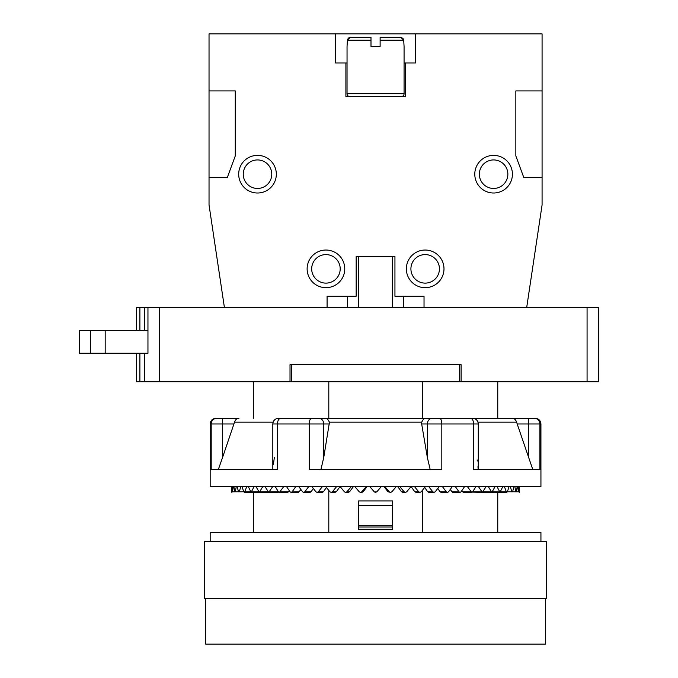 <?xml version="1.0" encoding="UTF-8"?>
<svg xmlns="http://www.w3.org/2000/svg" width="678" height="678" viewBox="0 0 678 678"><rect width="100%" height="100%" fill="white"/><g stroke="black" fill="none" stroke-linecap="round" stroke-linejoin="round"><path stroke-width="1.02" d="M587.072 381.773L587.072 307.634L598.479 307.634L598.479 381.773L136.549 381.773L136.549 353.255M587.072 307.634L136.549 307.634L136.549 330.449M147.957 353.255L147.957 307.634L147.957 353.255L79.521 353.255L79.521 330.449L147.957 330.449M105.183 353.255L105.183 330.449M90.36 353.255L90.36 330.449M461.099 381.773L461.099 364.662L290.014 364.662L290.014 381.773M497.762 381.773L497.762 418.267L422.301 418.267L422.301 381.773M422.301 490.44L422.301 532.323M497.762 492.406L497.762 532.323M272.819 469.591L272.819 423.97C273.175 420.521 275.073 418.623 278.522 418.267L337.025 418.267M497.762 418.267L534.247 418.267A5.704 5.67 90 0 1 539.908 423.97L540.934 423.97C540.595 420.504 538.696 418.606 535.23 418.267M477.998 422.165L516.628 422.165L517.187 423.97L516.628 422.165C515.627 419.521 514.127 418.216 512.119 418.267L470.261 418.267A5.704 3.382 90 0 1 473.651 423.97L478.287 423.97C477.939 420.521 476.041 418.623 472.583 418.267M278.522 418.267L470.261 418.267M280.845 418.267A5.704 3.382 90 0 0 277.463 423.97L277.463 469.591L211.197 469.591L211.197 423.97L210.172 423.97C210.511 420.504 212.409 418.606 215.875 418.267L238.987 418.267C236.986 418.216 235.478 419.521 234.478 422.165L233.927 423.97L234.478 422.165L273.115 422.165M222.537 418.267L216.867 418.267A5.704 5.67 90 0 0 211.197 423.97L233.927 423.97L222.537 457.531L222.537 418.267M414.089 418.267L422.301 418.267M253.343 492.406L253.343 532.323M328.805 490.44L328.805 532.323M328.805 381.773L328.805 418.267M253.343 381.773L253.343 418.267M232.156 486.702L232.503 491.804L233.334 486.702M540.934 423.97L540.934 486.702L210.172 486.702L210.172 423.97M430.199 469.591L427.369 457.531L427.369 423.97L441.819 423.97L441.819 469.591L309.287 469.591L309.287 423.97L329.432 423.97L329.457 422.165L323.737 457.531L323.737 423.97A5.704 4.941 90 0 0 318.796 418.267M273.361 464.591L274.353 457.531M327.025 418.267L329.457 422.165L421.648 422.165L421.674 423.97L421.648 422.165L424.081 418.267M477.143 459.938L477.304 461.015M477.956 466.676L478.168 469.591M528.577 418.267L528.577 423.97L517.187 423.97L532.815 469.591M320.914 469.591L323.737 457.531M427.369 457.531L421.674 423.97L427.369 423.97A5.704 4.941 90 0 1 432.31 418.267M218.299 469.591L222.537 457.531M439.539 418.267A5.704 2.288 90 0 1 441.819 423.97L473.651 423.97L473.651 469.591L539.908 469.591L539.908 423.97L528.577 423.97L528.577 457.531M231.851 491.804L231.952 486.702L231.851 491.804L235.258 491.804L236.266 486.702M375.993 492.347L375.561 492.406M374.485 492.033L376.858 491.804L381.197 486.702M369.917 486.702L374.256 491.804M384.951 486.702L389.282 491.804L390.579 492.406L387.909 491.728L384.129 486.702M390.579 492.406L391.876 491.804L396.172 486.702M399.893 486.702L404.156 491.804L405.436 492.406L402.825 492.406L401.486 491.728L397.766 486.702M405.436 492.406L406.707 491.804L410.927 486.702M414.563 486.702L418.724 491.804L419.962 492.406L416.089 492.406L414.783 491.728L411.156 486.702M419.962 492.406L421.199 491.804L425.292 486.702M428.81 486.702L432.818 491.804L434.005 492.406L428.903 492.406L427.657 491.728L424.691 487.465M434.005 492.406L435.191 491.804L439.115 486.702M442.471 486.702L446.277 491.804L447.412 492.406L441.132 492.406L439.954 491.728L437.785 488.448M447.412 492.406L448.539 491.804L452.243 486.702M455.396 486.702L458.972 491.804L460.023 492.406L452.65 492.406L450.192 489.533M460.023 492.406L461.074 491.804L464.523 486.702M467.447 486.702L471.719 492.406L463.32 492.406L461.769 490.787M471.719 492.406L472.676 491.804L475.837 486.702M478.499 486.702L482.355 492.406L472.405 492.126M482.355 492.406L486.05 486.702M488.414 486.702L491.821 492.406L495.05 486.702M497.093 486.702L500.008 492.406L502.737 486.702M504.449 486.702L506.305 491.804L507.364 491.804L509.034 486.702M500.678 491.762L507.364 491.804M510.381 486.702L511.822 491.804L512.627 491.804L513.873 486.702M507.373 491.77L512.627 491.804M514.848 486.702L515.848 491.804L516.39 491.804L517.187 486.702M512.636 491.779L518.611 491.804L518.958 486.702M517.78 486.702L518.339 491.804L519.263 491.804L519.153 486.702L519.263 491.804M540.934 541.451L540.934 532.323L210.172 532.323L210.172 541.451M375.553 541.451L204.468 541.451L204.468 598.479L546.638 598.479L546.638 541.451L375.553 541.451M545.502 598.479L545.502 644.1L205.612 644.1L205.612 598.479M459.387 381.773L459.387 364.662M291.726 381.773L291.726 364.662M358.45 500.957L358.45 529.255L392.664 529.255L392.664 500.957L358.45 500.957M366.976 486.702L363.205 491.728L361.849 492.406L360.535 492.406L361.832 491.804L366.154 486.702M354.933 486.702L359.238 491.804L360.535 492.406M353.34 486.702L349.619 491.728L348.289 492.406L345.678 492.406L346.95 491.804L351.221 486.702M340.178 486.702L344.407 491.804L345.678 492.406M339.949 486.702L336.322 491.728L335.034 492.406L331.144 492.406L332.389 491.804L336.542 486.702M325.813 486.702L329.906 491.804L331.144 492.406M326.423 487.465L323.457 491.728L322.211 492.406L317.109 492.406L318.296 491.804L322.304 486.702M311.99 486.702L315.914 491.804L317.101 492.406M313.329 488.448L311.16 491.728L309.982 492.406L303.702 492.406L304.829 491.804L308.643 486.702M298.871 486.702L302.574 491.804L303.702 492.406M300.922 489.533L298.464 492.406L291.091 492.406L292.142 491.804L295.71 486.702M286.582 486.702L290.031 491.804L291.082 492.406M289.337 490.787L287.794 492.406L279.395 492.406L283.658 486.702M275.276 486.702L278.429 491.804L279.395 492.406M265.064 486.702L268.759 492.406L272.615 486.702M278.7 492.126L278.082 492.406M256.064 486.702L259.293 492.406L262.7 486.702M248.377 486.702L251.097 492.406L254.013 486.702M242.071 486.702L243.741 491.804L244.8 491.804L246.665 486.702M243.741 491.804L250.436 491.762M237.241 486.702L238.478 491.804L239.283 491.804L240.724 486.702M238.478 491.804L243.733 491.77M233.918 486.702L234.724 491.804L238.478 491.779M526.679 307.634L542.078 204.985L542.078 177.611L523.831 177.611L515.848 155.94L515.848 90.928L542.078 90.928L542.078 33.9L415.478 33.9L415.478 62.986L405.207 62.986L405.207 96.632L345.899 96.632L345.899 62.986L347.043 62.986M424.03 307.634L424.03 296.227L394.943 296.227L394.943 256.309L356.162 256.309L356.162 296.227L327.084 296.227L327.084 307.634M415.478 33.9L209.036 33.9L209.036 90.928L235.266 90.928L235.266 155.94L227.283 177.611L209.036 177.611L209.036 204.985L224.426 307.634M335.635 33.9L335.635 62.986L345.899 62.986M307.126 268.852A18.823 18.823 0 0 0 325.94 287.675A18.823 18.823 0 0 0 344.763 268.852A18.823 18.823 0 0 0 325.94 250.038A18.823 18.823 0 0 0 307.126 268.852M406.351 268.852A18.823 18.823 0 0 0 425.165 287.675A18.823 18.823 0 0 0 443.988 268.852A18.823 18.823 0 0 0 425.165 250.038A18.823 18.823 0 0 0 406.351 268.852M512.424 174.187A18.823 18.823 0 0 0 493.601 155.372A18.823 18.823 0 0 0 474.786 174.187A18.823 18.823 0 0 0 493.601 193.01A18.823 18.823 0 0 0 512.424 174.187M276.327 174.187A18.823 18.823 0 0 0 257.504 155.372A18.823 18.823 0 0 0 238.69 174.187A18.823 18.823 0 0 0 257.504 193.01A18.823 18.823 0 0 0 276.327 174.187M542.078 177.611L542.078 90.928M209.036 177.611L209.036 90.928M403.495 307.634L403.495 296.227M347.611 307.634L347.611 296.227M404.071 62.986L405.207 62.986M348.255 38.154L350.297 37.324L347.407 40.172L347.043 46.443L347.043 93.776A2.848 2.848 0 0 0 349.89 96.632M402.851 38.154L403.698 40.172L404.071 46.443L404.071 93.776A2.848 2.848 0 0 1 401.215 96.632M380.121 40.172L403.698 40.172L400.808 37.324L380.121 37.324L388.46 37.324L380.121 37.324L380.121 46.443L370.993 46.443L370.993 37.324L370.993 40.172L370.993 37.324L350.297 37.324L370.993 37.324M380.121 46.443L370.993 46.443M400.808 37.324L401.901 37.536M370.993 40.172L347.407 40.172L347.619 39.095M271.768 174.187A14.255 14.255 0 0 1 257.504 188.45A14.255 14.255 0 0 1 243.249 174.187A14.255 14.255 0 0 1 257.504 159.932A14.255 14.255 0 0 1 271.768 174.187M439.429 268.852A14.255 14.255 0 0 1 425.165 283.116A14.255 14.255 0 0 1 410.91 268.852A14.255 14.255 0 0 1 425.165 254.597A14.255 14.255 0 0 1 439.429 268.852M507.856 174.187A14.255 14.255 0 0 1 493.601 188.45A14.255 14.255 0 0 1 479.346 174.187A14.255 14.255 0 0 1 493.601 159.932A14.255 14.255 0 0 1 507.856 174.187M340.195 268.852A14.255 14.255 0 0 1 325.94 283.116A14.255 14.255 0 0 1 311.685 268.852A14.255 14.255 0 0 1 325.94 254.597A14.255 14.255 0 0 1 340.195 268.852M358.45 256.309L358.45 307.634M392.664 256.309L392.664 307.634M159.364 381.773L159.364 307.634M139.888 381.773L139.888 353.255M139.888 330.449L139.888 307.634M144.617 381.773L144.617 353.255M144.617 330.449L144.617 307.634M272.819 423.97L309.287 423.97A5.704 2.288 90 0 1 311.575 418.267M387.909 491.728L389.282 491.804M401.486 491.728L404.156 491.804M414.783 491.728L418.724 491.804M427.657 491.728L432.818 491.804M439.954 491.728L446.277 491.804M451.54 491.728L458.972 491.804M462.303 491.728L470.744 491.804M472.727 491.728L481.473 491.804M483.253 491.745L491.05 491.804M492.601 491.753L499.355 491.804M358.45 527.009L392.664 527.009M358.45 525.365L392.664 525.365M358.45 505.712L392.664 505.712M363.205 491.728L361.832 491.804M349.619 491.728L346.95 491.804M336.322 491.728L332.389 491.804M323.457 491.728L318.296 491.804M311.16 491.728L304.829 491.804M299.566 491.728L292.142 491.804M288.811 491.728L280.37 491.804M278.387 491.728L269.632 491.804M267.852 491.745L260.064 491.804M258.504 491.753L251.758 491.804M347.043 93.776L404.071 93.776M478.287 469.591L478.287 423.97M231.842 486.702L231.842 492.406M506.839 492.406L481.66 492.406M519.263 486.702L519.263 492.406M358.45 529.255L392.664 529.255M268.759 492.406L278.09 492.406M259.293 492.406L269.446 492.406M251.106 492.406L261.971 492.406M244.275 492.406L255.733 492.406"/></g></svg>
